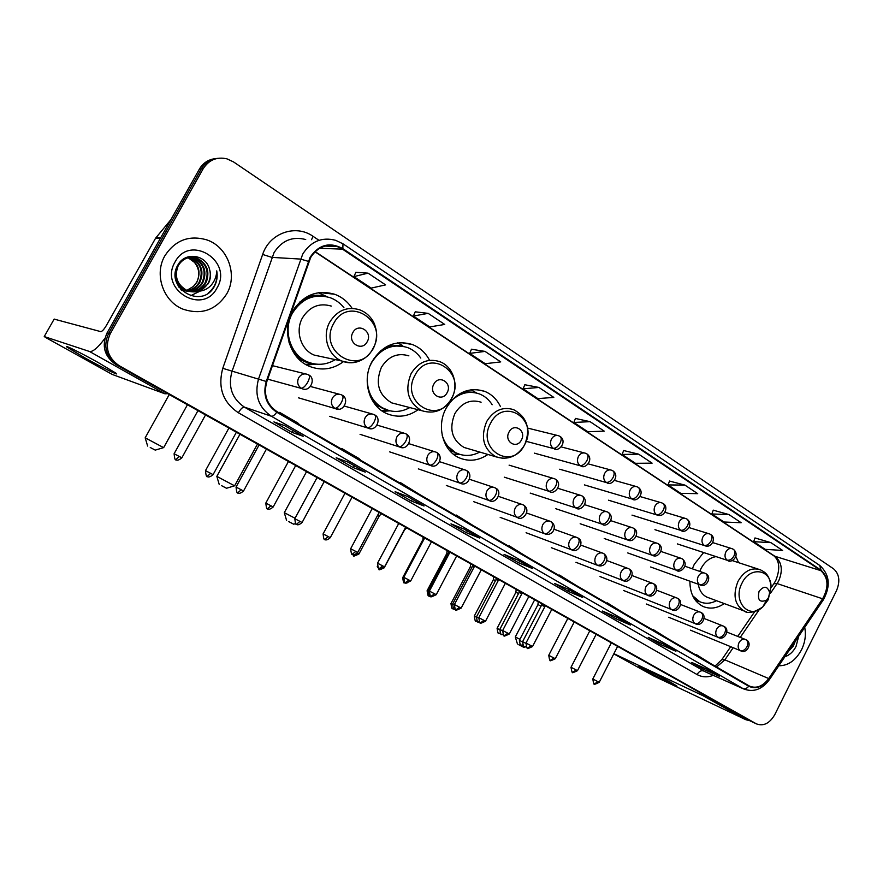 <?xml version="1.0" encoding="UTF-8"?>
<svg xmlns="http://www.w3.org/2000/svg" width="883" height="883" viewBox="0 0 883 883"><rect width="100%" height="100%" fill="white"/><g stroke="black" fill="none" stroke-linecap="round" stroke-linejoin="round"><path stroke-width="1.32" d="M703.63 552.537L694.292 564.292L692.327 568.807M689.899 581.191C689.932 593.431 694.237 601.82 702.824 606.356C709.822 609.369 716.985 608.442 724.303 603.597M500.484 406.655C496.952 399.304 491.665 394.204 484.612 391.324C468.95 386.655 456.147 392.251 446.191 408.123C436.036 426.147 442.935 451.213 459.535 457.946C469.226 461.864 478.696 460.705 487.924 454.469M429.204 359.646C425.242 352.416 419.602 347.372 412.306 344.502C395.75 339.69 382.35 345.341 372.085 361.478C361.368 380.187 369.193 406.621 387.129 413.752C397.902 418.001 408.222 416.655 418.101 409.723M352.129 308.366C347.714 301.666 341.887 296.964 334.624 294.249C317.129 289.326 303.101 295.043 292.549 311.412C281.191 330.882 290.11 358.862 309.602 366.412C321.622 371.003 332.913 369.414 343.476 361.633M738.563 562.659L735.947 556.676M215.673 158.598C208.565 159.337 203.123 162.858 199.348 169.172L107.064 332.935C101.413 345.937 104.371 356.489 115.949 364.591L751.146 721.378M110.22 333.785C104.525 346.887 107.494 357.516 119.15 365.683L756.499 723.905C763.563 726.477 769.656 723.387 774.777 714.656L836.455 590.782C840.362 581.301 839.391 573.983 833.552 568.807L233.498 161.898L226.942 158.841C216.788 156.6 208.874 159.9 203.167 168.752L110.22 333.785L108.631 333.355C102.958 346.412 105.927 356.997 117.538 365.132L754.126 722.791L117.538 365.132C105.927 356.997 102.958 346.412 108.631 333.355L201.247 168.962L108.631 333.355L107.064 332.935M217.637 158.355C210.507 159.083 205.044 162.627 201.247 168.962C205.044 162.627 210.507 159.083 217.637 158.355M164.944 255.673C153.819 274.271 163.256 301.533 183.002 309.16C201.479 315.231 216.048 310.143 226.71 293.907C238.002 274.9 227.803 246.721 206.633 239.823C189.083 234.9 175.187 240.176 164.944 255.673C153.819 274.271 163.256 301.533 183.002 309.16C201.479 315.231 216.048 310.143 226.71 293.907C238.002 274.9 227.803 246.721 206.633 239.823C189.083 234.9 175.187 240.176 164.944 255.673M778.784 665.771C788.122 665.804 795.704 660.473 801.521 649.8C805.13 642.283 806.19 634.822 804.7 627.416C806.19 634.822 805.13 642.283 801.521 649.8C795.704 660.473 788.122 665.804 778.784 665.771M310.628 257.582C317.196 247.284 326.048 243.598 337.185 246.534L342.527 249.172L820.87 570.65C828.375 577.747 828.96 587.129 822.614 598.795L768.707 678.552C762.857 686.323 756.466 688.85 749.524 686.124L277.052 411.666C266.732 404.557 263.322 394.558 266.809 381.677L310.628 257.582M310.121 257.24L266.247 381.467C262.67 394.679 266.169 404.933 276.743 412.218L748.74 686.268C755.969 689.535 762.724 687.051 768.983 678.806L822.868 599.06C829.38 587.107 828.784 577.493 821.091 570.219L342.825 248.631C329.789 241.677 318.884 244.547 310.121 257.24M770.958 542.659L753.652 541.665L765.241 549.358L782.603 550.451L770.958 542.659L754.987 537.957M728.95 514.568L711.853 513.961L723.994 522.008L741.157 522.725L728.95 514.568L713.254 510.175M684.899 485.098L668.056 484.922L680.782 493.354L697.702 493.663L684.899 485.098L669.524 481.069M638.663 454.171L622.107 454.458L635.462 463.31L652.107 463.167L638.663 454.171L623.641 450.529M368.056 273.156L353.884 276.622L371.213 288.112L385.584 284.878L368.056 273.156L355.882 272.306M428.167 313.366L413.365 316.059L429.767 326.931L444.734 324.447L428.167 313.366L415.242 311.82M485.032 351.401L469.69 353.399L485.242 363.708L500.727 361.898L485.032 351.401L471.478 349.249M538.928 387.449L523.111 388.818L537.868 398.608L553.807 397.405L538.928 387.449L524.811 384.745M590.065 421.666L573.851 422.46L587.879 431.765L604.204 431.125L590.065 421.666L575.473 418.465M630.44 625.032L615.738 618.685L602.449 611.036L617.04 617.305L630.44 625.032L616.941 617.272M675.903 651.257L660.848 644.645L648.177 637.349L663.133 643.895L675.903 651.257L663.034 643.85M719.259 676.268L703.894 669.424L691.797 662.46L707.084 669.237L719.259 676.268L706.985 669.193M479.701 538.1L466.434 532.736L450.992 523.862L464.094 529.105L479.701 538.1L464.005 529.072M424.028 506.003L411.39 501.058L395.12 491.688L407.571 496.511L424.028 506.003L407.493 496.478M365.275 472.118L353.343 467.648L336.18 457.769L347.891 462.085L365.275 472.118L347.814 462.052M303.178 436.301L292.052 432.372L273.907 421.919L284.779 425.683L303.178 436.301L284.701 425.661M582.703 597.504L568.409 591.444L554.458 583.409L568.619 589.38L582.703 597.504L568.531 589.347M532.515 568.564L518.707 562.835L504.038 554.392L517.703 560.021L532.515 568.564L517.615 559.988M518.707 562.835L519.601 561.124M568.409 591.444L569.27 589.778M292.052 432.372L293.079 430.496M353.343 467.648L354.337 465.816M411.39 501.058L412.339 499.27M466.434 532.736L467.35 531.003M703.894 669.424L704.557 668.122M660.848 644.645L661.577 643.21M615.738 618.685L616.555 617.096M573.851 422.46L575.484 418.41M523.111 388.818L524.833 384.701M469.69 353.399L471.5 349.193M413.365 316.059L415.275 311.765M353.884 276.622L355.904 272.251M622.107 454.458L623.663 450.485M668.056 484.922L669.535 481.014M711.853 513.961L713.276 510.12M753.652 541.665L755.009 537.902M526.5 556.588L509.182 545.826L508.851 546.334M511.831 548.067L509.182 545.826M474.215 526.213L456.268 515.065L455.937 515.595M458.774 517.239L456.268 515.065M419.149 494.215L400.54 482.67L400.187 483.211M402.869 484.767L400.54 482.67M361.07 460.484L358.862 458.443L341.743 448.487L341.39 449.05M343.884 450.496L341.743 448.487M299.723 424.844L297.726 422.913L279.624 412.383L279.271 412.957M281.556 414.293L279.624 412.383M576.202 585.462L559.48 575.054L559.149 575.55M562.25 577.361L559.48 575.054M623.519 612.945L607.338 602.879L607.029 603.365M610.241 605.23L607.338 602.879M668.619 639.149L652.956 629.391L652.647 629.866M655.948 631.786L652.956 629.391M711.632 664.137L696.466 654.689L696.157 655.153M699.546 657.118L696.466 654.689M189.955 257.406L191.456 257.891C201.644 263.498 204.392 271.754 199.701 282.681C196.909 287.218 192.814 289.911 187.417 290.761M187.097 290.794L181.666 290.474M189.591 257.461L190.728 257.836C200.905 263.432 203.653 271.688 198.973 282.593C196.269 286.997 192.306 289.679 187.075 290.617M186.699 290.662L181.721 290.529M191.412 257.295L194.37 258.09C204.602 263.73 207.362 272.041 202.637 283.035C197.472 290.441 190.573 292.792 181.953 290.088L180.827 289.591M191.048 257.306L193.642 258.046C203.852 263.675 206.611 271.975 201.898 282.946C196.732 290.341 189.845 292.681 181.236 289.988L181.158 289.955M199.624 291.147L208.289 283.697C210.684 279.194 211.114 274.447 209.58 269.458C206.302 254.536 185.176 251.589 178.09 264.668C164.15 287.008 200.298 309.491 213.631 287.681L214.282 286.589C216.931 281.71 217.748 276.467 216.743 270.882C216.567 276.269 214.735 281.015 211.225 285.121C208.156 288.553 204.293 290.562 199.624 291.147L187.715 290.882C177.185 285.066 174.017 276.666 178.2 265.684C182.891 258.333 189.271 255.871 197.317 258.3C207.593 263.973 210.364 272.328 205.618 283.388C200.408 290.838 193.476 293.2 184.812 290.485L178.035 285.739M179.503 262.648C184.448 257.527 190.132 256.059 196.578 258.244C206.843 263.907 209.602 272.262 204.867 283.3C199.668 290.739 192.748 293.101 184.094 290.386L179.017 287.306M209.58 269.458C210.949 274.536 210.375 279.26 207.869 283.653C202.648 291.136 195.684 293.509 186.986 290.783C177.902 286.235 174.282 278.973 176.136 269.006M188.498 257.659L188.576 257.693C198.719 263.255 201.456 271.478 196.799 282.339L193.432 286.401L186.743 290.463M193.432 286.401L196.655 282.317C200.077 275.286 199.348 268.631 194.459 262.361L188.145 257.748M186.832 257.284L187.781 257.604M188.509 257.096L189.591 257.317M188.145 257.108L189.227 257.35M187.075 257.196L191.048 257.24M187.494 257.052L190.684 257.24M175.066 261.942C158.521 289.447 202.969 316.092 217.019 287.913C233.454 261.302 189.955 233.509 175.066 261.942M216.743 270.882C217.88 279.889 215.154 287.174 208.576 292.748M207.317 279.503L201.501 289.878M200.187 291.081L190.529 295.761M85.099 358.001L66.832 347.008C63.157 344.105 81.435 353.145 98.421 362.67L115.85 373.112C120.805 376.743 102.417 367.692 85.099 358.001M104.823 338.487C97.87 347.725 92.77 352.052 89.525 351.489L44.238 336.555L46.523 338.001L112.296 374.458L164.911 393.785L89.525 351.489M167.726 393.686L164.911 393.785M54.15 319.105L100.717 331.622C102.097 331.533 103.973 329.491 106.357 325.507L155.629 238.145L170.927 219.602M150.253 447.504L155.253 450.12L150.253 447.504M147.627 446.058L145.176 437.802L163.598 447.626M367.218 341.721C373.123 331.765 358.134 322.096 352.858 332.571C346.931 342.648 362.041 352.162 367.218 341.721M331.324 306.092C319.348 302.637 309.756 306.511 302.549 317.703C294.823 330.959 300.937 350.054 314.315 355.121L322.196 356.809M343.962 307.748C340.231 303.068 335.65 299.723 330.198 297.692C314.547 293.255 301.997 298.344 292.571 312.957C282.439 330.33 290.43 355.319 307.891 362.019C317.361 365.705 326.511 364.911 335.341 359.624M323.012 296.059C311.655 294.889 302.129 298.984 294.436 308.333M301.478 301.522L299.988 301.809M289.028 342.383C292.45 351.589 298.377 358.045 306.809 361.776L312.196 363.454M316.257 364.171L306.721 365.021M301.511 300.463L302.803 300.628M318.299 292.714L326.986 296.688M221.512 485.639L226.523 488.255L221.512 485.639M219.194 484.359L216.832 476.367L234.558 485.805M447.14 392.648C452.758 383.012 438.851 374.039 433.829 384.16C428.189 393.906 442.206 402.736 447.14 392.648M408.873 355.849C397.549 352.483 388.388 356.313 381.39 367.328C375.054 383.156 378.509 395.01 391.765 402.891L397.538 404.381M420.783 358.068C417.339 353.145 412.935 349.635 407.549 347.538C392.736 343.2 380.75 348.233 371.588 362.648L370.032 365.882M402.107 346.114C394.348 344.69 387.041 346.379 380.176 351.18M370.33 396.5C373.652 402.273 378.189 406.434 383.928 408.961L388.079 410.363M367.207 378.884C367.449 393.365 373.41 403.498 385.109 409.282C393.454 412.637 401.677 412.074 409.8 407.571M389.867 410.827L382.692 411.368M397.637 342.891L402.416 345.408M288.664 521.577L293.675 524.193L288.664 521.577M521.411 439.966C526.765 430.628 513.829 422.284 509.016 432.074C503.652 441.511 516.698 449.723 521.411 439.966M481.103 402.207C470.396 398.961 461.654 402.747 454.877 413.586C448.796 428.752 451.864 440.043 464.061 447.46L468.42 448.741M492.162 404.745C489.005 399.69 484.822 396.114 479.59 393.995C469.37 390.463 459.877 392.792 451.103 400.97M475.297 392.758C469.579 391.401 463.906 392.03 458.255 394.657M445.363 444.248L455.97 453.023L459.292 454.204M442.195 435.253C444.811 443.917 449.822 449.966 457.228 453.409C464.712 456.5 472.206 456.047 479.723 452.063M286.589 520.44L284.293 512.67L295.054 518.233M459.149 454.292L454.017 454.679M470.904 389.756L476.721 393.078M518.818 644.745L523.862 647.394L518.818 644.745M768.596 597.46L769.634 592.581C767.448 585.915 763.927 585.517 759.06 591.389C757.239 600.032 759.755 602.946 766.587 600.12L768.596 597.46M716.069 556.621C709.8 557.67 704.789 561.643 701.036 568.542L699.789 571.4M694.104 598.42L700.12 601.875M692.647 595.716L699.722 601.698C705.087 604.06 710.683 603.718 716.51 600.705M698.287 584.226C699.336 590.495 702.206 594.8 706.908 597.129L708.707 597.802M534.645 599.8L515.308 636.963L519.921 639.314M379.447 515.628L377.979 514.657M423.056 540.131L422.968 537.063M447.78 553.928L446.776 553.542L427.107 590.738C428.41 599.866 429.028 594.138 428.63 595.771L429.403 595.837M471.908 567.405L470.341 566.743L470.617 563.84M495.495 580.595L493.376 579.656L493.641 576.776M518.542 593.486L515.904 592.283L516.169 589.425M541.08 606.102L537.946 604.634L519.392 640.33C520.771 649.193 521.213 643.552 520.893 645.175L522.548 644.954M424.094 539.06L403.233 577.471C404.414 586.754 405.297 581.102 404.8 582.681L405.573 582.747M449.414 553.211L448.365 552.813L428.222 590.915C429.436 600.12 430.253 594.48 429.778 596.069L431.191 596.478M474.127 567.041L472.471 566.345L452.648 604.027C453.873 613.166 454.646 607.559 454.193 609.138L455.606 609.546M498.255 580.55L496.036 579.568L476.5 616.864C477.747 625.915 478.476 620.341 478.034 621.908L479.226 621.897M521.831 593.751L519.072 592.493L499.811 629.402C501.191 638.519 501.71 632.747 501.345 634.402L502.802 634.292M544.866 606.654L541.588 605.12L522.604 641.654C524.005 650.705 524.48 644.965 524.138 646.61L526.246 646.985M645.506 670.374L638.983 666.433C636.996 664.722 658.773 675.605 670.616 682.261L676.82 685.992C679.59 688.133 657.504 677.106 645.506 670.374M707.228 696.764L703.034 695.705L613.884 653.685M750.02 720.793L745.76 719.678L653.586 675.892L613.795 653.861M788.607 651.224L793.276 646.102L795.219 641.444M784.888 656.742C789.557 655.186 793.276 651.742 796.047 646.411L798.651 636.356M794.159 643.023L789.623 649.722M115.949 364.591L119.15 365.683M199.348 169.172L203.167 168.752M750.263 720.936L756.234 723.773M822.614 598.795L777.106 583.564L778.729 580.815C783.055 570.363 781.874 562.25 775.208 556.489L315.187 251.633M770.55 593.144L777.106 583.564L773.806 583.773L771.102 587.714M342.527 249.172L319.701 248.266M748.74 686.268C746.83 688.475 744.877 689.226 742.879 688.53L271.379 416.246C258.498 407.427 254.227 394.966 258.564 378.895L302.726 254.094C310.882 241.335 321.865 236.743 335.683 240.331L342.99 243.818L342.825 248.631M305.717 239.536C292.405 236.125 281.843 240.485 274.039 252.637L231.975 371.478C227.847 386.787 231.997 398.674 244.414 407.129L705.307 671.808M308.299 261.335L300.507 259.072L271.92 257.383L262.648 254.459C269.547 233.024 295.695 223.918 313.012 236.302L318.344 239.878M713.265 675.363C707.438 677.537 702.04 677.261 697.084 674.557L238.366 412.758C240.673 408.884 242.682 407.019 244.414 407.129L271.379 416.246C272.814 416.5 274.602 415.165 276.743 412.218M768.983 678.806L769.413 679.634C762.051 689.557 753.42 692.636 743.53 688.883L703.453 670.925C701.047 670.241 698.928 671.455 697.084 674.557M822.868 599.06L823.221 599.999L769.259 679.866M238.366 412.758C222.836 402.262 217.637 387.449 222.77 368.332L266.247 381.467M819.91 565.562C829.744 574.712 830.848 586.191 823.221 599.999L823.022 600.297M821.091 570.219L819.667 565.396L343.145 243.918M327.019 245.673L327.792 246.191M222.77 368.332L262.648 254.459M313.012 236.302L311.578 239.69M716.555 666.996L724.866 659.855L733.166 647.725M768.707 678.552L724.866 659.855L721.841 659.601L715.031 666.113M740.241 637.405L759.325 609.524M820.87 570.65L774.115 556.014L314.999 251.81M773.729 555.749L774.115 556.014C779.612 561.091 780.197 569.182 775.87 580.274M160.397 238.3L155.629 238.145M54.194 319.039L44.238 336.555M155.993 237.604L160.706 237.748M373.001 348.41C389.105 321.533 348.366 294.767 333.708 323.432C317.483 351.213 359.149 376.82 373.001 348.41M314.315 355.121L341.864 361.026C355.098 364.999 365.551 360.904 373.222 348.719C376.003 343.023 377.03 337.008 376.29 330.672C375.187 325.529 373.84 321.953 372.273 319.955C369.105 315.132 364.889 311.743 359.624 309.801C347.251 306.213 337.317 310.264 329.823 321.975C321.776 335.849 328.046 355.783 341.864 361.026C346.997 363.101 352.229 363.332 357.538 361.721M296.026 356.048C300.496 360.043 305.595 362.538 311.324 363.542L314.182 363.873M325.032 296.335C318.377 294.536 311.809 294.988 305.319 297.67M451.533 398.343C466.842 372.295 429.017 347.438 415.043 375.143C399.613 402.019 438.288 425.794 451.533 398.343M439.502 361.577C427.836 358.09 418.376 362.096 411.103 373.608C404.502 390.143 408.023 402.482 421.666 410.65C434.248 414.491 444.237 410.452 451.654 398.52C459.149 385.165 453.178 366.18 439.502 361.577M375.518 404.966L389.348 410.705M403.41 346.346L388.432 345.672M524.579 444.778C539.171 419.524 503.961 396.39 490.617 423.189C475.904 449.215 511.897 471.334 524.579 444.778M464.061 447.46L495.948 456.82C507.913 460.518 517.482 456.533 524.634 444.866C530.882 428.961 527.228 417.229 513.674 409.668C502.681 406.323 493.663 410.297 486.632 421.599C480.319 437.405 483.42 449.149 495.948 456.82L503.056 458.365M449.292 450.164L460.043 454.447M476.069 392.913L464.579 391.39M768.254 599.7L771.058 586.422C770.716 568.928 749.855 566.213 742.051 583.045C732.073 601.191 749.093 620.33 762.78 606.93L768.254 599.7M769.634 592.581L771.058 586.422C769.236 574.049 764.921 572.283 760.418 569.811C751.643 567.041 744.181 570.871 738.033 581.312C732.636 594.888 734.568 604.734 743.839 610.859L746.157 611.665M695.451 600.352L699.766 601.72M558.696 435.772C555.76 434.877 553.343 435.97 551.445 439.061C549.822 442.913 550.407 445.992 553.199 448.277C555.606 448.498 557.89 446.798 560.043 443.178C561.599 439.877 561.599 437.626 560.032 436.412L558.696 435.772M352.185 554.149L353.719 555.65L356.699 553.729M381.599 513.829L379.48 515.584L358.906 554.016L357.295 553.122M553.199 448.277L555.661 449.05M585.495 453.222C582.625 452.339 580.252 453.432 578.387 456.489C576.787 460.297 577.35 463.321 580.065 465.551C582.504 465.805 584.789 464.16 586.908 460.595C588.431 457.328 588.398 455.076 586.798 453.84L585.495 453.222M377.35 566.72L379.226 569.314L380.209 569.336M406.743 527.957L404.657 529.69L384.271 567.637M580.065 465.551L582.283 466.279M611.577 470.209C608.773 469.337 606.444 470.418 604.612 473.465C603.034 477.228 603.564 480.186 606.213 482.361C608.685 482.659 610.97 481.058 613.067 477.537C614.557 474.303 614.48 472.063 612.846 470.816L611.577 470.209M403.078 577.791L402.714 577.625C403.884 586.687 404.712 581.157 404.237 582.703L404.977 582.769M406.323 583.1L404.193 582.681M606.213 482.361L608.221 483.056M636.974 486.743C634.237 485.893 631.952 486.974 630.131 489.988C628.586 493.696 629.093 496.621 631.665 498.74C634.171 499.072 636.455 497.504 638.519 494.027C639.987 490.838 639.877 488.608 638.21 487.328L636.974 486.743M428.078 591.213L427.107 590.738M429.999 596.168L428.586 595.738M631.665 498.74L633.497 499.403M661.709 502.846C659.027 502.008 656.797 503.089 654.998 506.08C653.475 509.745 653.961 512.615 656.466 514.69C658.994 515.054 661.279 513.531 663.321 510.098C664.756 506.941 664.623 504.712 662.923 503.42L661.709 502.846M452.504 604.325L450.959 603.564C452.273 612.603 452.858 606.919 452.471 608.542L453.398 608.586M453.84 608.928L452.427 608.508M656.466 514.69L658.133 515.308M685.815 518.531C683.188 517.714 680.992 518.796 679.226 521.754C677.725 525.385 678.188 528.2 680.627 530.23C683.188 530.628 685.473 529.138 687.482 525.76C688.883 522.637 688.718 520.418 686.996 519.105L685.815 518.531M476.356 617.151L474.281 616.091C475.628 625.087 476.147 619.391 475.794 621.025L476.919 621.014M477.317 621.422L475.738 620.992M680.627 530.23L682.162 530.815M709.303 533.829C706.742 533.023 704.59 534.094 702.846 537.041C701.356 540.617 701.808 543.398 704.181 545.374C706.764 545.804 709.049 544.358 711.036 541.014C712.404 537.924 712.217 535.716 710.462 534.392L709.303 533.829M499.679 629.678L497.085 628.354C498.454 637.272 498.928 631.61 498.586 633.232L499.966 633.144M500.341 633.63L498.531 633.199M704.181 545.374L705.594 545.926M732.206 548.74C729.7 547.957 727.581 549.027 725.859 551.941C724.402 555.473 724.833 558.211 727.139 560.142C729.744 560.606 732.029 559.193 733.994 555.893C735.34 552.835 735.12 550.628 733.332 549.292L732.206 548.74M522.482 641.93L519.392 640.341M520.871 645.164L522.902 645.55M727.139 560.142L728.442 560.672M377.24 566.29L379.215 568.983L380.187 568.972M384.326 567.228L384.458 567.305C379.955 569.48 378.211 570.032 379.215 568.983L379.171 568.95M555.55 479.248L554.502 478.741C551.511 477.769 549.038 478.873 547.085 482.041C545.473 485.893 546.058 488.917 548.84 491.136C551.224 491.456 553.498 489.822 555.639 486.224C557.217 482.835 557.184 480.507 555.55 479.248L555.153 479.083M548.84 491.136L550.793 491.82M406.942 583.089L404.745 582.659M582.261 496.036L581.235 495.54C578.321 494.579 575.904 495.683 573.972 498.829C572.383 502.626 572.935 505.606 575.65 507.758C578.067 508.122 580.341 506.533 582.449 502.979C584.005 499.623 583.939 497.306 582.261 496.036L581.853 495.86M575.65 507.758L577.405 508.409M429.248 591.411L428.222 590.915M429.734 596.036L430.595 596.135M608.255 512.372L607.261 511.886C604.413 510.948 602.04 512.041 600.142 515.164C598.575 518.917 599.104 521.842 601.742 523.95C604.204 524.347 606.466 522.802 608.553 519.292C610.076 515.97 609.976 513.663 608.255 512.372L607.835 512.184M601.742 523.95L603.332 524.546M454.248 604.844L452.637 604.038M454.138 609.104L455.153 609.182M633.575 528.277L632.603 527.802C629.822 526.886 627.493 527.979 625.628 531.069C624.082 534.778 624.59 537.659 627.162 539.712C629.645 540.142 631.919 538.63 633.972 535.175C635.462 531.897 635.33 529.59 633.575 528.277L633.155 528.089M627.162 539.712L628.608 540.275M478.674 617.979L476.489 616.875M479.635 622.327L477.979 621.886M658.243 543.773L657.294 543.31C654.579 542.416 652.294 543.509 650.451 546.566C648.928 550.219 649.413 553.056 651.919 555.065C654.424 555.528 656.698 554.06 658.729 550.639C660.186 547.394 660.02 545.109 658.243 543.773L657.813 543.586M651.919 555.065L653.243 555.595M502.526 630.793L499.811 629.402M503.189 634.8L501.29 634.369M682.272 558.873L681.356 558.42C678.696 557.548 676.455 558.63 674.645 561.665C673.144 565.286 673.608 568.067 676.047 570.032C678.585 570.528 680.848 569.094 682.857 565.716C684.281 562.504 684.093 560.23 682.272 558.873L681.842 558.685M676.047 570.032L677.261 570.528M525.838 643.321L522.604 641.665M524.083 646.577L525.882 646.367M705.705 573.597L704.8 573.155C702.206 572.294 700.009 573.376 698.221 576.389C696.742 579.954 697.184 582.703 699.557 584.612C702.117 585.142 704.391 583.74 706.367 580.407C707.769 577.239 707.548 574.965 705.705 573.597L705.263 573.398M699.557 584.612L700.683 585.087M179.26 456.445L174.094 453.763C175.066 463.895 176.578 458.089 175.838 459.657L179.26 456.445L181.821 457.847L205.54 414.922M175.827 459.657L175.805 459.635C175.264 458.42 176.125 462.637 181.821 457.847L181.81 457.869M308.465 374.834L307.67 374.425C303.951 373.167 300.948 374.293 298.653 377.803C296.809 382.085 297.648 385.551 301.169 388.189C303.123 388.266 305.297 386.29 307.703 382.262C309.635 378.432 309.966 375.981 308.697 374.922C316.467 378.432 310.076 392.847 301.865 388.553L301.169 388.189M210.651 473.321L205.474 470.639C206.456 480.661 207.913 474.888 207.196 476.456L210.651 473.321L213.068 474.657L236.379 432.251M207.185 476.456L207.152 476.434C206.622 475.242 207.483 479.392 213.068 474.657M342.185 395.198L341.202 394.723C337.571 393.487 334.635 394.613 332.383 398.09C330.562 402.317 331.368 405.705 334.778 408.277C336.798 408.41 338.995 406.489 341.357 402.527C343.244 398.741 343.52 396.29 342.185 395.198L341.931 395.109M334.778 408.277L338.653 409.149M241.214 489.767L236.037 487.074C237.052 497.03 238.399 491.246 237.726 492.824L241.214 489.767L243.509 491.036L266.412 449.127M237.715 492.813L237.726 492.824C237.163 491.621 238.013 495.716 243.509 491.036M374.668 414.878L373.73 414.414C370.198 413.211 367.317 414.337 365.098 417.78C363.321 421.942 364.083 425.275 367.394 427.769C369.48 427.957 371.688 426.092 374.017 422.184C375.849 418.443 376.07 416.003 374.668 414.878L374.414 414.778M367.394 427.769L370.639 428.641M270.982 505.782L265.805 503.089C266.832 512.935 268.123 507.184 267.472 508.763L270.982 505.782L273.167 506.985L295.684 465.562M267.428 508.74L267.472 508.763C266.92 507.57 267.748 511.621 273.167 506.985M406.213 433.983L405.308 433.542C401.864 432.361 399.05 433.476 396.875 436.886C395.12 441.003 395.86 444.27 399.061 446.699C401.202 446.93 403.421 445.12 405.716 441.268C407.516 437.571 407.681 435.142 406.213 433.983L405.948 433.873M399.061 446.699L401.82 447.526M299.988 521.389L294.812 518.696C295.86 528.442 297.096 522.725 296.467 524.292L299.988 521.389L302.074 522.526L324.204 481.588M302.063 522.548L302.074 522.526C296.743 527.118 295.915 523.122 296.467 524.292L296.412 524.27M436.853 452.538L435.981 452.107C432.626 450.959 429.878 452.074 427.725 455.451C426.014 459.502 426.71 462.714 429.822 465.087C432.019 465.363 434.237 463.597 436.5 459.811C438.255 456.158 438.376 453.73 436.853 452.538L436.577 452.427M429.822 465.087L432.206 465.86M328.266 536.599L323.079 533.906C324.149 543.553 325.33 537.868 324.723 539.436L328.266 536.599L330.253 537.692L352.019 497.217M324.668 539.414L324.723 539.436C324.171 538.277 324.988 542.217 330.253 537.692M466.632 470.562L465.783 470.153C462.515 469.028 459.822 470.142 457.714 473.498C456.014 477.493 456.688 480.639 459.712 482.946C461.952 483.266 464.193 481.555 466.412 477.824C468.133 474.204 468.2 471.787 466.632 470.562L466.345 470.451M459.712 482.946L461.787 483.663M355.838 551.433L350.65 548.74C351.732 558.299 352.869 552.648 352.284 554.204L355.838 551.433L357.725 552.471L379.149 512.449M357.725 552.471C352.549 556.952 351.732 553.056 352.284 554.204L352.229 554.171M495.286 487.968L494.756 487.692C491.566 486.599 488.939 487.703 486.853 491.025C485.186 494.966 485.827 498.067 488.774 500.308C491.058 500.672 493.299 499.016 495.495 495.33C497.173 491.754 497.195 489.348 495.573 488.1L495.286 487.968M488.774 500.308L490.595 500.981M382.736 565.904L377.549 563.211C378.641 572.67 379.734 567.052 379.16 568.608L382.736 565.904L384.535 566.886L405.617 527.317M384.535 566.886C379.922 569.116 378.123 569.69 379.16 568.608L379.105 568.575M523.42 505.01L522.935 504.756C519.822 503.685 517.239 504.789 515.197 508.078C513.564 511.963 514.171 515.01 517.03 517.206C519.359 517.604 521.599 515.981 523.762 512.35C525.407 508.818 525.396 506.423 523.718 505.142L523.42 505.01M517.03 517.206L518.652 517.813M408.984 580.021L403.785 577.316C404.9 586.698 405.948 581.113 405.385 582.659L408.984 580.021L410.694 580.959L431.445 541.831M405.33 582.625L405.385 582.659C404.37 583.729 406.136 583.166 410.694 580.959M550.804 521.599L550.341 521.345C547.305 520.297 544.778 521.411 542.769 524.668C541.158 528.498 541.743 531.489 544.524 533.63C546.886 534.072 549.138 532.493 551.268 528.906C552.879 525.418 552.824 523.023 551.102 521.732L550.804 521.599M544.524 533.63L545.97 534.204M434.591 593.795L429.392 591.102C430.617 600.517 431.478 594.756 430.992 596.378L434.591 593.795L436.224 594.7L456.654 555.992M430.981 596.367L430.992 596.378C429.988 597.438 431.732 596.875 436.224 594.7M577.449 537.736L577.007 537.493C574.049 536.478 571.577 537.581 569.601 540.804C568.012 544.59 568.564 547.537 571.279 549.623C573.674 550.087 575.926 548.553 578.034 545.021C579.601 541.566 579.513 539.193 577.758 537.868L577.449 537.736M571.279 549.623L572.581 550.153M459.601 607.25L454.392 604.546C455.639 613.884 456.456 608.155 455.981 609.767L459.601 607.25L461.158 608.111L481.268 569.822M461.158 608.111C456.721 610.263 454.988 610.815 455.981 609.767L455.926 609.745M603.398 553.442L602.979 553.222C600.087 552.228 597.67 553.321 595.716 556.522C594.16 560.264 594.689 563.155 597.327 565.186C599.756 565.694 602.007 564.193 604.082 560.705C605.628 557.294 605.495 554.921 603.707 553.586L603.398 553.442M597.327 565.186L598.508 565.683M484.016 620.385L478.818 617.681C480.098 626.952 480.838 621.235 480.396 622.846L484.016 620.385L485.507 621.213L505.319 583.332M485.507 621.224L485.507 621.213C481.125 623.332 479.414 623.884 480.396 622.846L480.341 622.813M628.663 568.74L628.266 568.531C625.451 567.559 623.078 568.663 621.157 571.82C619.612 575.517 620.131 578.365 622.692 580.352C625.153 580.882 627.416 579.425 629.458 575.981C630.97 572.614 630.804 570.241 628.983 568.884L628.663 568.74M622.692 580.352L623.773 580.804M507.88 633.221L502.67 630.517C503.972 639.711 504.668 634.016 504.237 635.628L507.88 633.221L509.292 634.005L528.807 596.533M504.182 635.594L504.237 635.628C503.277 636.654 504.955 636.113 509.292 634.005M653.277 583.652L652.912 583.453C650.153 582.504 647.835 583.597 645.937 586.731C644.424 590.385 644.91 593.177 647.405 595.12C649.899 595.683 652.151 594.259 654.182 590.859C655.65 587.526 655.462 585.175 653.597 583.795L653.277 583.652M647.405 595.12L648.398 595.55M531.18 645.76L525.97 643.056C527.294 652.162 527.957 646.511 527.537 648.111L531.18 645.76L532.537 646.511L551.765 609.425M532.537 646.511C528.255 648.586 526.588 649.126 527.537 648.111L527.482 648.078M676.919 597.99L677.592 598.332L676.919 597.99C674.237 597.074 671.952 598.155 670.087 601.268C668.597 604.866 669.06 607.614 671.488 609.513C674.016 610.109 676.268 608.718 678.265 605.363C679.711 602.063 679.491 599.723 677.592 598.332C684.645 601.29 678.31 613.641 671.797 609.678L672.405 609.91M671.488 609.513L623.431 590.44M553.961 658.012L548.751 655.307C550.109 664.358 550.716 658.718 550.319 660.318L553.961 658.012L555.264 658.729L574.204 622.029M555.264 658.729C551.014 660.782 549.369 661.312 550.319 660.318L550.252 660.285M700.329 612.162L700.992 612.504L700.329 612.162C697.702 611.268 695.473 612.349 693.63 615.429C692.162 618.983 692.603 621.698 694.976 623.553C697.515 624.171 699.778 622.813 701.742 619.502C703.166 616.235 702.912 613.906 700.992 612.504C707.989 615.44 701.72 627.636 695.274 623.707L695.815 623.928M694.976 623.553L646.323 604.005M576.235 669.998L571.014 667.283C572.493 676.389 572.901 670.572 572.581 672.25L576.235 669.998L577.471 670.683L596.146 634.358M577.471 670.683C573.277 672.714 571.643 673.232 572.581 672.25L572.526 672.217M723.155 625.992L723.806 626.312L723.155 625.992C720.594 625.109 718.409 626.19 716.588 629.237C715.142 632.758 715.572 635.429 717.879 637.239C720.44 637.879 722.691 636.566 724.645 633.288C726.036 630.054 725.76 627.736 723.806 626.312C730.749 629.259 724.568 641.29 718.155 637.394L718.663 637.592M717.879 637.239L668.674 617.25M598.012 681.709L592.791 678.994C594.292 688.034 594.667 682.25 594.358 683.917L598.012 681.709L599.193 682.36L617.614 646.411M594.336 683.906L594.358 683.917C593.431 684.888 595.043 684.369 599.193 682.36L599.193 682.371M745.429 639.469L746.069 639.8L745.429 639.469C742.923 638.619 740.771 639.7 738.994 642.714C737.559 646.19 737.967 648.817 740.219 650.594C742.802 651.257 745.053 649.965 746.974 646.731C748.342 643.541 748.033 641.224 746.069 639.8C752.956 642.725 746.852 654.601 740.484 650.738L740.947 650.914M740.219 650.594L690.495 630.186M745.76 719.678L703.034 695.705M319.414 292.549L334.624 294.249M401.147 342.604L412.306 344.502M476.191 389.513L484.612 391.324M750.528 721.08L756.499 723.905M775.727 580.55L774.148 583.266M337.185 246.534L325.021 246.092M743.53 688.883L705.429 671.864M722.106 659.215L730.683 646.709M737.735 636.411L754.799 611.511M181.236 289.988L181.953 290.088M184.094 290.386L184.812 290.485M186.986 290.783L187.715 290.882M190.728 257.836L191.456 257.891M193.642 258.046L194.37 258.09M196.578 258.244L197.317 258.3M68.068 346.986L66.832 347.008M155.253 450.12L163.675 447.604L187.439 404.756M306.809 361.776L307.891 362.019M169.249 394.535L145.209 437.758M305.529 364.348L313.951 363.84M226.523 488.255L234.635 485.782L257.461 444.094M383.928 408.961L385.109 409.282M391.765 402.891L421.666 410.65M239.955 434.259L216.854 476.323M381.71 410.705L389.204 410.672M293.675 524.193L295.529 523.619M455.97 453.023L457.228 453.409M306.544 471.665L284.315 512.637M453.31 454.116L459.944 454.414M523.862 647.394L525.197 646.963M732.007 560.517L758.166 569.071M698.254 601.146L696.014 601.058M706.908 597.129L743.839 610.859C747.713 613.972 754.027 612.67 762.78 606.93L766.587 600.12M517.46 644.005L515.297 636.985M527.559 428.067L557.361 435.44M526.18 441.334L553.972 448.674C558.586 452.493 567.659 441.666 560.219 436.533M358.906 554.016C354.458 556.147 352.725 556.687 353.719 555.65M561.257 446.919L584.281 452.902M534.381 453.145L580.793 465.937C585.263 469.712 594.358 459.182 586.985 453.961M398.167 524.535L398.299 523.211M384.392 567.714C379.999 569.822 378.288 570.363 379.271 569.336M588.299 463.895L610.484 469.911M559.712 469.226L606.897 482.725C611.279 486.467 620.341 476.191 613.034 470.937M402.714 577.625L422.67 540.032M614.579 480.44L635.981 486.456M584.403 484.899L632.316 499.083C636.422 502.769 645.683 492.957 638.409 487.46M446.787 553.498L447.063 550.606M640.131 496.566L660.804 502.582M608.497 500.197L657.073 515.01C664.579 518.078 669.071 506.367 663.111 503.553M450.97 603.553L470.341 566.743M664.987 512.295L684.976 518.288M632.007 515.12L681.212 530.54C684.998 534.105 694.38 525.087 687.195 519.237M474.281 616.08L493.376 579.656M689.193 527.637L708.541 533.597M654.954 529.69L704.733 545.672C711.963 548.751 716.588 537.361 710.66 534.524M497.085 628.343L515.904 592.283M712.758 542.604L731.499 548.52M677.349 543.906L727.669 560.429C731.135 563.862 740.638 555.595 733.541 549.425M537.957 604.601L538.2 601.798M405.231 528.343L406.114 527.604M384.458 567.305L405.231 528.332M509.094 465.153L553.409 478.42M398.498 523.917L398.553 523.354M504.27 477.173L549.425 491.445C553.707 495.506 563.464 484.866 555.727 479.359M557.935 488.332L580.252 495.231M423.697 538.917L423.829 537.548M530.208 493.1L576.202 508.056C580.23 512.041 590.131 501.919 582.438 496.147M584.767 504.723L606.367 511.599M448.376 552.769L448.498 551.411M555.506 508.619L602.272 524.226C606.224 528.166 616.058 518.255 608.442 512.482M610.87 520.694L631.786 527.537M472.482 566.301L472.604 564.954M580.164 523.751L627.647 539.977C634.071 543.685 640.539 531.61 633.762 528.387M636.268 536.279L656.544 543.056M496.047 579.524L496.169 578.188M604.226 538.509L652.382 555.319C658.74 559.005 665.153 547.096 658.431 543.895M661.003 551.467L680.661 558.188M519.072 592.449L519.193 591.124M627.703 552.924L676.488 570.263C679.91 573.972 689.921 565.341 682.471 558.994M685.087 566.279L704.17 572.935M541.588 605.087L541.709 603.773M650.616 566.985L699.976 584.844C706.223 588.475 712.504 576.908 705.903 573.718M272.417 365.65L305.518 373.895M174.106 453.741L197.947 410.661M267.692 379.16L301.865 388.553M310.441 386.489L339.315 394.215M205.485 470.617L228.907 428.056M298.476 397.825L335.419 408.619C343.41 412.825 349.789 398.961 342.317 395.275M344.315 406.07L372.074 413.95M236.048 487.063L259.061 444.988M329.69 416.334L368.001 428.089C375.816 432.262 382.184 418.652 374.811 414.955M377.085 425.12L403.84 433.1M265.805 503.078L288.443 461.5M360.054 434.326L399.624 446.997C407.284 451.136 413.63 437.847 406.357 434.061M408.84 443.663L434.679 451.699M294.812 518.674L317.074 477.582M389.591 451.842L430.352 465.363C437.791 469.491 444.204 456.511 437.008 452.626M439.635 461.71L464.624 469.778M323.09 533.895L344.977 493.255M418.343 468.884L460.209 483.211C467.582 487.273 473.851 474.601 466.776 470.661M494.756 487.692L495.573 488.1M469.524 479.292L493.707 487.35M350.661 548.718L372.196 508.542M446.345 485.473L489.237 500.562C496.069 504.712 503.089 491.456 495.727 488.189M522.935 504.756L523.718 505.142M498.553 496.401L521.985 504.425M377.549 563.188L398.741 523.464M473.619 501.643L517.46 517.427C521.544 521.787 531.985 511.058 523.884 505.242M550.341 521.345L551.102 521.732M526.765 513.078L549.48 521.047M403.785 577.316L424.657 538.012M500.186 517.394L544.932 533.851C547.438 534.91 549.921 534.425 552.405 532.394C555.264 528.1 554.888 524.568 551.268 521.82M577.007 537.493L577.758 537.868M554.193 529.314L576.235 537.217M429.392 591.102L449.933 552.217M526.08 532.736L571.654 549.822C578.255 553.873 585.043 541.18 577.923 537.968M602.979 553.222L603.707 553.586M580.882 545.142L602.272 552.957M454.403 604.535L474.624 566.091M551.334 547.703L597.681 565.385C600.098 566.411 602.504 565.981 604.91 564.094C607.802 559.999 607.449 556.522 603.873 553.685M628.266 568.531L628.983 568.884M606.853 560.562L627.625 568.288M478.818 617.67L498.74 579.634M575.959 562.305L623.034 580.539C629.502 584.513 636.135 572.173 629.149 568.994M652.912 583.453L653.597 583.795M632.14 575.595L652.316 583.221M502.67 630.506L522.294 592.868M599.987 576.544L647.736 595.297C654.137 599.237 660.694 587.074 653.773 583.906M656.764 590.252L676.367 597.78M525.981 643.045L545.308 605.793M680.771 604.557L699.822 611.974M548.751 655.296L567.813 618.442M704.159 618.508L722.691 625.804M571.025 667.272L589.8 630.793M726.963 632.118L744.998 639.303M592.802 678.994L611.312 642.879"/></g></svg>
